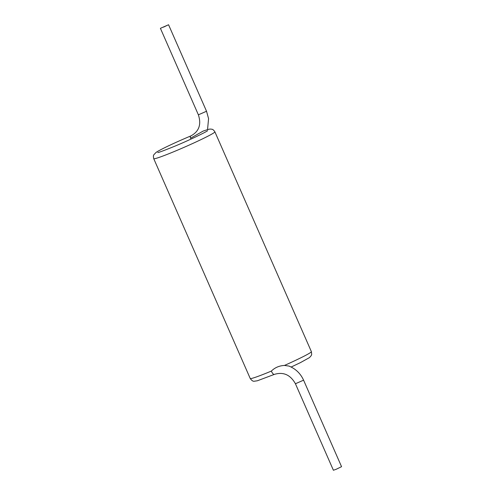 <?xml version="1.0" encoding="UTF-8"?>
<svg xmlns="http://www.w3.org/2000/svg" width="495" height="495" viewBox="0 0 495 495"><rect width="100%" height="100%" fill="white"/><g stroke="black" fill="none" stroke-linecap="round" stroke-linejoin="round"><path stroke-width="0.74" d="M160.405 28.326L168.56 24.75L160.405 28.326L198.377 114.828C201.552 124.511 199.033 131.546 190.816 135.939A4.455 1.479 -112.6 0 0 190.451 138.291L203.167 131.076C209.156 129.096 209.595 128.824 211.86 129.257C212.702 129.232 213.716 130.092 214.892 131.843A33.388 1.807 156.3 0 1 174.846 151.278A33.388 1.807 156.3 0 1 153.741 158.685L250.235 378.502A33.388 1.807 156.3 0 0 271.34 371.095C274.886 367.593 279.26 365.712 284.452 365.44L288.944 366.065C295.651 368.787 300.533 373.49 303.584 380.172L295.428 383.749C290.386 374.758 283.35 371.646 274.31 374.406A4.455 1.479 -112.6 0 1 271.34 371.095M163.585 27.114L167.39 25.264L163.585 27.114M303.584 380.172L341.556 466.674L336.216 469.26L333.401 470.25L295.428 383.749M214.892 131.843L311.386 351.654A33.388 1.807 156.3 0 1 284.452 365.44M198.377 114.828L206.533 111.251L208.568 118.627L207.541 129.628M157.8 152.547L157.794 152.547C158.307 152.689 163.839 150.629 174.401 146.365C190.581 139.701 207.43 131.317 207.634 130.668M190.816 135.939C175.874 142.17 159.65 149.818 155.981 152.497L153.877 154.731C153.308 155.269 153.264 156.587 153.741 158.685M274.31 374.406L257.351 380.779L254.189 381.237C253.025 381.453 251.708 380.537 250.235 378.502M311.386 351.654L311.689 354.321L311.231 355.639L309.462 357.613L300.366 362.656L291.14 367.036M168.56 24.75L206.533 111.251"/></g></svg>
